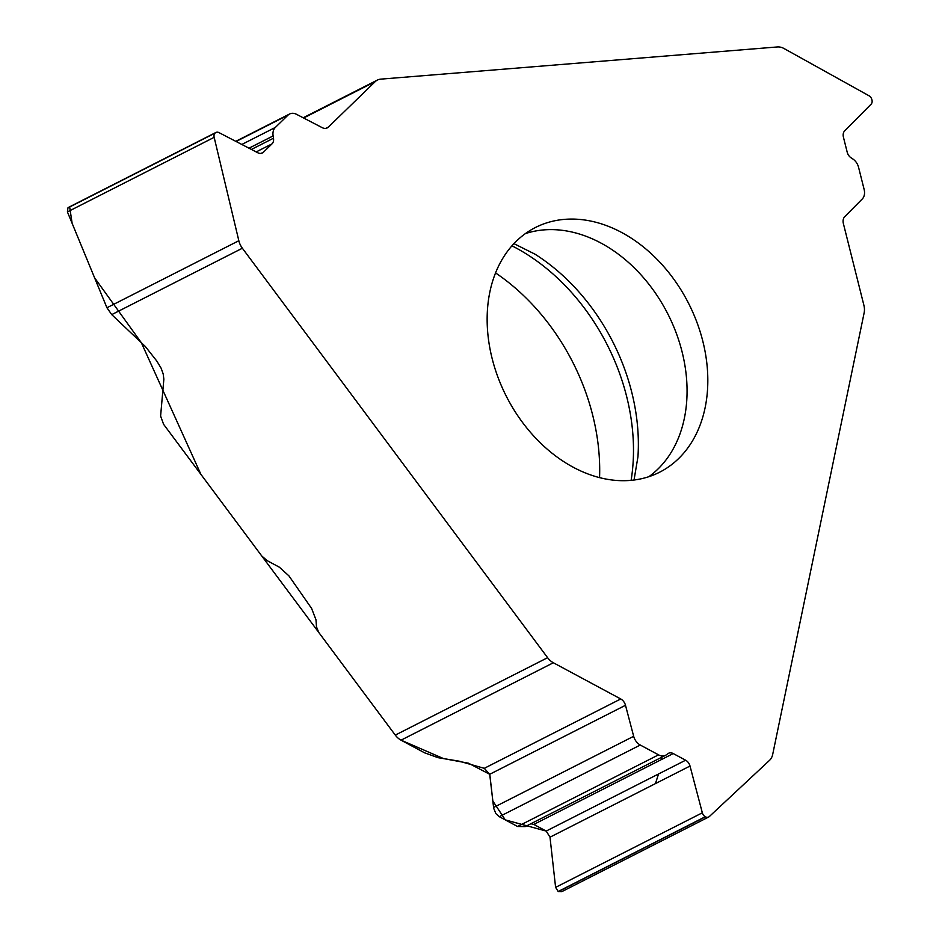 <?xml version="1.0" encoding="UTF-8"?>
<svg xmlns="http://www.w3.org/2000/svg" width="939" height="939" viewBox="0 0 939 939"><rect width="100%" height="100%" fill="white"/><g stroke="black" fill="none" stroke-linecap="round" stroke-linejoin="round"><path stroke-width="1.41" d="M564.703 219.35A137.211 102.292 63.1 0 0 535.324 227.555A137.211 102.292 63.1 0 0 506.297 396.223A137.211 102.292 63.1 0 0 659.648 472.2A137.211 102.292 63.1 0 0 672.359 277.205A137.211 102.292 63.1 0 0 564.703 219.35M777.41 46.95L380.694 79.146A15.587 11.62 -116.9 0 0 377.361 80.085A15.587 11.62 -116.9 0 0 375.213 81.623L328.345 127.105A8.111 6.045 -116.9 0 1 327.23 127.904A8.111 6.045 -116.9 0 1 322.218 127.657L296.536 114.323A11.221 8.369 63.1 0 0 289.599 113.995A11.221 8.369 63.1 0 0 288.05 115.098L275.338 127.434A11.221 8.369 63.1 0 0 273.12 135.932L273.495 138.209A7.489 5.575 -116.9 0 1 272.017 143.867L263.413 152.224A7.489 5.575 -116.9 0 1 262.38 152.963A7.489 5.575 -116.9 0 1 257.755 152.74L219.022 132.634A5.047 3.768 63.1 0 0 215.9 132.481A5.047 3.768 63.1 0 0 215.195 132.974L215.066 133.092A5.047 3.768 63.1 0 0 214.162 137.34L238.835 240.724A15.587 11.62 -116.9 0 0 242.368 248.236L547.601 657.687A15.587 11.62 -116.9 0 0 553.353 662.758L620.738 698.968A8.111 6.045 -116.9 0 1 625.491 705.283L633.672 736.293A11.221 8.369 63.1 0 0 640.269 745.026L658.544 754.85A11.221 8.369 63.1 0 0 665.622 755.261A11.221 8.369 63.1 0 0 666.49 754.721L667.946 753.653A7.489 5.575 -116.9 0 1 668.533 753.289A7.489 5.575 -116.9 0 1 673.24 753.559L685.623 760.214A7.489 5.575 -116.9 0 1 690.012 766.036L702.337 812.798A5.047 3.768 63.1 0 0 705.306 816.73L705.494 816.824A5.047 3.768 63.1 0 0 708.675 817.012A5.047 3.768 63.1 0 0 709.332 816.543L769.534 760.355A15.587 11.62 -116.9 0 0 772.691 754.44L864.15 312.793A15.587 11.62 -116.9 0 0 863.892 305.245L843.375 223.552A8.111 6.045 -116.9 0 1 844.736 216.686L862.248 199.009A11.221 8.369 63.1 0 0 864.15 189.502L858.575 167.342A11.221 8.369 63.1 0 0 852.847 158.984L851.016 157.764A7.489 5.575 -116.9 0 1 847.201 152.2L843.433 137.2A7.489 5.575 -116.9 0 1 844.689 130.85L871.099 104.206A5.047 3.768 63.1 0 0 871.955 99.933L871.897 99.71A5.047 3.768 63.1 0 0 868.974 95.743L784.077 48.558A15.587 11.62 -116.9 0 0 777.41 46.95M242.368 248.236L111.741 314.624L145.357 346.514L156.825 361.081L161.121 368.194L163.186 373.922L163.856 379.192L160.604 416.059L163.586 424.299L261.688 555.888L267.005 560.56L279.376 567.203L288.93 575.877L311.619 608.46L315.974 619.787L316.502 626.912L318.767 632.452L395.284 735.096A15.587 11.62 63.1 0 0 401.035 740.167L424.616 752.832L438.102 757.691L459.253 761.189L484.266 768.325L489.712 774.288L493.691 808.326L495.886 813.632L499.29 816.672L517.565 826.496L525.218 826.613M68.782 207.237L67.937 207.871L67.42 211.921L106.94 307.757L238.835 240.724M111.741 314.624L106.94 307.757M530.84 823.749L533.81 824.419L546.181 831.074L549.996 837.189L555.606 887.367L558.177 891.498L561.804 891.651M599.563 477.611A192.119 143.221 63.1 0 0 549.996 325.528A192.119 143.221 63.1 0 0 495.534 272.909M661.655 755.883L661.408 759.581M658.556 773.971L655.434 783.607M690.012 766.036L549.996 837.189L546.322 831.156M685.623 760.214L546.181 831.074L505.276 819.888L492.846 801.014L489.912 775.332M625.491 705.283L489.712 774.288L468.479 763.196L443.537 758.595L400.812 740.049M395.425 735.272L200.911 474.359L141.366 342.735L94.593 277.803L72.139 223.353L69.662 206.932M648.872 476.683A137.211 102.292 63.1 0 0 651.596 287.757A137.211 102.292 63.1 0 0 525.347 233.623M375.213 81.623L303.614 118.009M395.284 735.096L547.601 657.687M215.066 133.092L67.937 207.871M214.162 137.34L67.42 211.921M215.195 132.974L68.066 207.742M263.413 152.224L261.171 153.362M272.017 143.867L256.183 151.918M273.495 138.209L251.394 149.442M273.12 135.932L248.988 148.186M275.338 127.434L241.828 144.465M288.05 115.098L236.1 141.496M328.345 127.105L325.927 128.338M553.353 662.758L401.035 740.167M705.494 816.824L558.365 891.592M705.306 816.73L558.177 891.498M702.337 812.798L555.606 887.367M673.24 753.559L533.81 824.419M658.544 754.85L517.565 826.496M640.269 745.026L499.29 816.672M633.672 736.293L493.574 807.481M620.738 698.968L484.266 768.325M631.114 480.334A187.73 139.946 63.1 0 0 584.938 308.884A187.73 139.946 63.1 0 0 511.931 245.807M634.036 480.017L637.945 456.835A182.189 135.815 63.1 0 0 591.23 307.076A182.189 135.815 63.1 0 0 534.937 254.14L513.915 243.635M303.18 117.774L377.361 80.085M68.852 207.202L215.9 132.481M235.783 141.331L289.599 113.995M561.851 891.616L708.675 817.012M525.288 826.578L665.622 755.261"/></g></svg>
